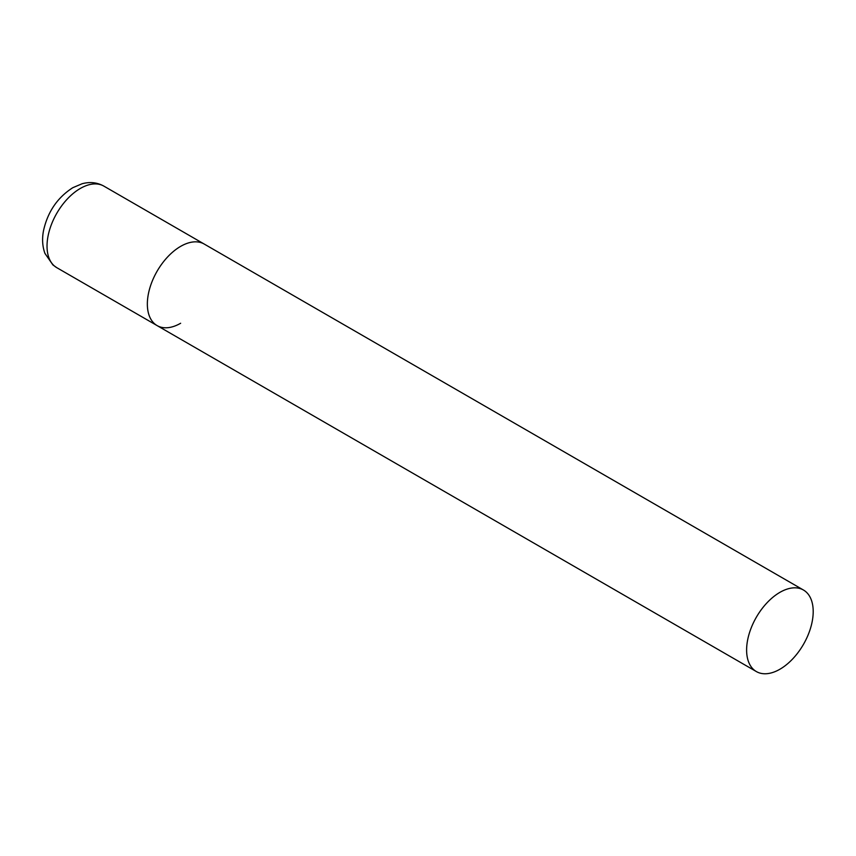 <?xml version="1.0" encoding="UTF-8"?>
<svg xmlns="http://www.w3.org/2000/svg" width="856" height="856" viewBox="0 0 856 856"><rect width="100%" height="100%" fill="white"/><g stroke="black" fill="none" stroke-linecap="round" stroke-linejoin="round"><path stroke-width="1.28" d="M180.637 323.258A47.08 27.189 -60 0 1 157.097 325.59A47.08 27.189 -60 0 1 149.886 287.862A47.08 27.189 -60 0 1 180.637 246.368A47.08 27.189 -60 0 1 204.188 244.035A47.08 27.189 120 0 0 167.904 256.65A47.08 27.189 120 0 0 147.35 304.03A47.08 27.189 120 0 0 157.097 325.59L56.785 267.671A47.08 27.189 -60 0 1 49.562 229.943A47.08 27.189 -60 0 1 80.325 188.448A47.08 27.189 -60 0 1 103.865 186.116C97.167 182.424 89.912 181.633 82.112 183.751L72.792 187.699C57.363 197.608 47.594 212.01 43.463 230.917C41.944 239.049 42.447 246.56 44.951 253.43L52.922 264.943L56.785 267.671M813.2 611.569A47.08 27.189 120 0 0 803.452 590.019A47.08 27.189 120 0 0 767.169 602.635A47.08 27.189 120 0 0 746.614 650.014A47.08 27.189 120 0 0 756.362 671.564A47.08 27.189 120 0 0 792.645 658.96A47.08 27.189 120 0 0 813.2 611.569M803.452 590.019L103.865 186.116M157.097 325.59L756.362 671.564"/></g></svg>
